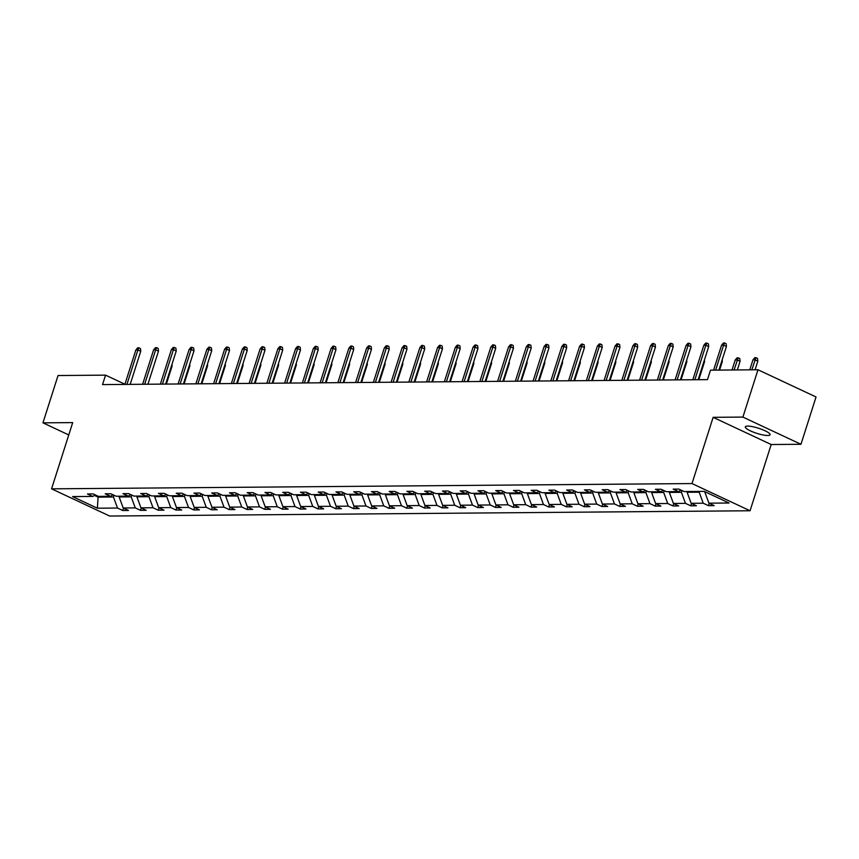 <?xml version="1.0" encoding="UTF-8"?>
<svg xmlns="http://www.w3.org/2000/svg" width="859" height="859" viewBox="0 0 859 859"><rect width="100%" height="100%" fill="white"/><g stroke="black" fill="none" stroke-linecap="round" stroke-linejoin="round"><path stroke-width="1.29" d="M747.652 426.096A12.992 2.684 -162.3 0 0 745.322 426.848A12.992 2.684 -162.3 0 0 753.483 432.163A12.992 2.684 -162.3 0 0 767.742 435.502A12.992 2.684 -162.3 0 0 770.083 434.751A12.992 2.684 -162.3 0 0 761.912 429.436A12.992 2.684 -162.3 0 0 747.652 426.096M800.953 444.286L742.895 417.087L713.142 417.324L771.199 444.522L800.953 444.286L816.05 396.976L757.992 369.767L710.49 370.165L707.472 379.624L102.532 384.607L105.55 375.147L58.047 375.533L42.95 422.843L68.763 434.944M771.199 444.522L750.057 510.761L109.63 516.034L51.561 488.835L692 483.563L750.057 510.761M742.895 417.087L757.992 369.767M704.981 491.735L705.83 492.121M704.852 492.132L708.911 503.17L714.162 505.629L708.482 505.683L709.233 503.32M98.345 496.352L98.098 497.136L113.452 497.007L117.511 508.045L97.368 508.206L72.575 496.588L92.718 496.427L87.457 493.968L93.148 493.914L98.409 496.384L110.467 496.277L105.206 493.818L110.897 493.775L116.158 496.234L128.216 496.137L122.955 493.667L128.646 493.624L133.907 496.083L145.966 495.987L140.704 493.528L146.395 493.474L151.656 495.944L163.715 495.836L158.453 493.377L164.144 493.334L169.406 495.793L181.464 495.697L176.202 493.238L181.893 493.184L187.144 495.654L199.213 495.546L193.951 493.087L199.642 493.045L204.893 495.503L216.962 495.407L211.701 492.937L217.391 492.894L222.642 495.353L234.711 495.256L229.45 492.798L235.141 492.744L240.391 495.213L252.46 495.106L247.199 492.647L252.89 492.604L258.14 495.063L270.209 494.967L264.948 492.497L270.639 492.454L275.889 494.913L287.958 494.816L282.697 492.357L288.388 492.304L293.638 494.773L305.707 494.677L300.446 492.207L306.137 492.164L311.387 494.623L323.446 494.526L318.195 492.067L323.886 492.014L329.137 494.483L341.195 494.376L335.944 491.917L341.635 491.874L346.886 494.333L358.944 494.236L353.693 491.767L359.384 491.724L364.635 494.183L376.693 494.086L371.442 491.627L377.133 491.573L382.384 494.043L394.442 493.936L389.191 491.477L394.882 491.434L400.133 493.893L412.191 493.796L406.941 491.337L412.631 491.284L417.882 493.753L429.94 493.646L424.69 491.187L430.38 491.144L435.631 493.603L447.689 493.506L442.439 491.037L448.13 490.994L453.38 493.453L465.438 493.356L460.188 490.897L465.879 490.843L471.129 493.313L483.188 493.206L477.937 490.747L483.628 490.704L488.878 493.163L500.937 493.066L495.686 490.596L501.366 490.553L506.627 493.012L518.686 492.916L513.435 490.457L519.115 490.403L524.377 492.873L536.435 492.776L531.184 490.306L536.864 490.264L542.126 492.722L554.184 492.626L548.933 490.167L554.613 490.113L559.875 492.583L571.933 492.475L566.682 490.017L572.362 489.974L577.624 492.432L589.682 492.336L584.431 489.866L590.112 489.823L595.373 492.282L607.431 492.186L602.18 489.727L607.861 489.673L613.122 492.143L625.18 492.035L619.93 489.576L625.61 489.533L630.871 491.992L642.929 491.896L637.668 489.437L643.359 489.383L648.62 491.842L660.678 491.745L655.417 489.286L661.108 489.243L666.369 491.702L678.427 491.606L673.166 489.136L678.857 489.093L684.118 491.552L704.251 491.391L729.044 503.009L708.911 503.17M687.35 491.531L687.103 492.282L699.172 492.186L703.22 503.213L708.482 505.683M703.22 503.213L691.162 503.32L696.413 505.779L690.733 505.822L691.484 503.471M669.601 491.67L669.354 492.422L681.423 492.325L685.471 503.363L690.733 505.822M685.471 503.363L673.413 503.46L678.664 505.93L672.984 505.972L673.735 503.61M651.852 491.82L651.605 492.572L663.674 492.475L667.722 503.514L672.984 505.972M667.722 503.514L655.664 503.61L660.925 506.069L655.234 506.123L655.986 503.761M634.103 491.971L633.856 492.722L645.925 492.615L649.973 503.653L655.234 506.123M649.973 503.653L637.915 503.75L643.176 506.219L637.485 506.262L638.237 503.9M616.354 492.11L616.107 492.862L628.176 492.765L632.224 503.803L637.485 506.262M632.224 503.803L620.166 503.9L625.427 506.359L619.736 506.413L620.488 504.05M598.605 492.261L598.358 493.012L610.427 492.916L614.475 503.943L619.736 506.413M614.475 503.943L602.417 504.05L607.678 506.509L601.987 506.552L602.739 504.201M580.856 492.4L580.609 493.163L592.678 493.055L596.726 504.093L601.987 506.552M596.726 504.093L584.668 504.19L589.929 506.66L584.238 506.703L584.99 504.34M563.107 492.551L562.86 493.302L574.929 493.206L578.977 504.244L584.238 506.703M578.977 504.244L566.919 504.34L572.18 506.799L566.489 506.853L567.241 504.491M545.358 492.701L545.121 493.453L557.18 493.356L561.228 504.383L566.489 506.853M561.228 504.383L549.169 504.491L554.431 506.95L548.74 506.993L549.492 504.641M527.609 492.841L527.372 493.592L539.431 493.495L543.479 504.534L548.74 506.993M543.479 504.534L531.42 504.63L536.682 507.089L530.991 507.143L531.742 504.781M509.859 492.991L509.623 493.742L521.681 493.646L525.729 504.673L530.991 507.143M525.729 504.673L513.671 504.781L518.933 507.239L513.242 507.282L513.993 504.931M492.11 493.141L491.874 493.893L503.932 493.785L507.98 504.824L513.242 507.282M507.98 504.824L495.922 504.92L501.184 507.39L495.493 507.433L496.244 505.071M474.361 493.281L474.125 494.032L486.183 493.936L490.231 504.974L495.493 507.433M490.231 504.974L478.173 505.071L483.434 507.529L477.744 507.583L478.495 505.221M456.612 493.431L456.376 494.183L468.434 494.086L472.482 505.113L477.744 507.583M472.482 505.113L460.424 505.221L465.685 507.68L459.994 507.723L460.746 505.371M438.863 493.571L438.627 494.322L450.685 494.226L454.733 505.264L459.994 507.723M454.733 505.264L442.675 505.36L447.936 507.83L442.245 507.873L442.997 505.511M421.114 493.721L420.878 494.473L432.936 494.376L436.984 505.414L442.245 507.873M436.984 505.414L424.926 505.511L430.187 507.97L424.496 508.023L425.248 505.661M403.365 493.871L403.129 494.623L415.187 494.516L419.235 505.554L424.496 508.023M419.235 505.554L407.177 505.65L412.438 508.12L406.747 508.163L407.499 505.801M385.616 494.011L385.38 494.763L397.438 494.666L401.486 505.704L406.747 508.163M401.486 505.704L389.428 505.801L394.689 508.26L388.998 508.313L389.75 505.951M367.867 494.161L367.631 494.913L379.689 494.816L383.737 505.844L388.998 508.313M383.737 505.844L371.679 505.951L376.94 508.41L371.249 508.453L372.001 506.101M350.118 494.301L349.881 495.063L361.94 494.956L365.998 505.994L371.249 508.453M365.998 505.994L353.929 506.091L359.191 508.56L353.5 508.603L354.252 506.241M332.369 494.451L332.132 495.203L344.191 495.106L348.249 506.144L353.5 508.603M348.249 506.144L336.18 506.241L341.442 508.7L335.751 508.753L336.503 506.391M314.619 494.601L314.383 495.353L326.441 495.256L330.5 506.284L335.751 508.753M330.5 506.284L318.431 506.391L323.693 508.85L318.002 508.893L318.753 506.542M296.87 494.741L296.634 495.493L308.692 495.396L312.751 506.434L318.002 508.893M312.751 506.434L300.682 506.531L305.944 508.99L300.253 509.043L301.004 506.681M279.121 494.891L278.885 495.643L290.943 495.546L295.002 506.574L300.253 509.043M295.002 506.574L282.933 506.681L288.194 509.14L282.504 509.183L283.255 506.831M261.372 495.042L261.136 495.793L273.194 495.686L277.253 506.724L282.504 509.183M277.253 506.724L265.184 506.821L270.445 509.29L264.755 509.333L265.506 506.971M243.623 495.181L243.387 495.933L255.445 495.836L259.504 506.874L264.755 509.333M259.504 506.874L247.435 506.971L252.696 509.43L247.005 509.484L247.757 507.121M225.874 495.332L225.638 496.083L237.696 495.987L241.755 507.014L247.005 509.484M241.755 507.014L229.697 507.121L234.947 509.58L229.256 509.623L230.008 507.272M208.125 495.471L207.889 496.223L219.947 496.126L224.006 507.164L229.256 509.623M224.006 507.164L211.948 507.261L217.198 509.731L211.507 509.774L212.259 507.411M190.376 495.622L190.14 496.373L202.198 496.277L206.257 507.315L211.507 509.774M206.257 507.315L194.198 507.411L199.449 509.87L193.758 509.924L194.51 507.562M172.627 495.772L172.391 496.523L184.449 496.416L188.508 507.454L193.758 509.924M188.508 507.454L176.449 507.551L181.7 510.021L176.009 510.063L176.761 507.701M154.878 495.911L154.641 496.663L166.7 496.566L170.758 507.605L176.009 510.063M170.758 507.605L158.7 507.701L163.951 510.16L158.26 510.214L159.012 507.852M137.129 496.062L136.892 496.813L148.951 496.717L153.009 507.744L158.26 510.214M153.009 507.744L140.951 507.852L146.202 510.31L140.511 510.353L141.273 508.002M119.38 496.201L119.143 496.964L131.202 496.856L135.26 507.894L140.511 510.353M135.26 507.894L123.202 507.991L128.453 510.461L122.762 510.504L123.524 508.141M117.511 508.045L122.762 510.504M681.133 490.156L678.427 491.606M699.409 491.434L699.172 492.186M687.103 492.282L691.162 503.32M663.384 490.306L660.678 491.745M681.982 490.553L681.423 492.325M669.354 492.422L673.413 503.46M645.635 490.457L642.929 491.896M664.232 490.704L663.674 492.475M651.605 492.572L655.664 503.61M627.886 490.596L625.18 492.035M646.483 490.843L645.925 492.615M633.856 492.722L637.915 503.75M610.137 490.747L607.431 492.186M628.734 490.994L628.176 492.765M616.107 492.862L620.166 503.9M592.388 490.886L589.682 492.336M610.985 491.144L610.427 492.916M598.358 493.012L602.417 504.05M574.639 491.037L571.933 492.475M593.236 491.284L592.678 493.055M580.609 493.163L584.668 504.19M556.89 491.187L554.184 492.626M575.487 491.434L574.929 493.206M562.86 493.302L566.919 504.34M539.151 491.327L536.435 492.776M557.738 491.584L557.18 493.356M545.121 493.453L549.169 504.491M521.402 491.477L518.686 492.916M539.989 491.724L539.431 493.495M527.372 493.592L531.42 504.63M503.653 491.616L500.937 493.066M522.24 491.874L521.681 493.646M509.623 493.742L513.671 504.781M485.904 491.767L483.188 493.206M504.491 492.014L503.932 493.785M491.874 493.893L495.922 504.92M468.155 491.917L465.438 493.356M486.742 492.164L486.183 493.936M474.125 494.032L478.173 505.071M450.406 492.057L447.689 493.506M468.993 492.314L468.434 494.086M456.376 494.183L460.424 505.221M432.657 492.207L429.94 493.646M451.243 492.454L450.685 494.226M438.627 494.322L442.675 505.36M414.908 492.357L412.191 493.796M433.505 492.604L432.936 494.376M420.878 494.473L424.926 505.511M397.159 492.497L394.442 493.936M415.756 492.744L415.187 494.516M403.129 494.623L407.177 505.65M379.41 492.647L376.693 494.086M398.007 492.894L397.438 494.666M385.38 494.763L389.428 505.801M361.66 492.787L358.944 494.236M380.258 493.045L379.689 494.816M367.631 494.913L371.679 505.951M343.911 492.937L341.195 494.376M362.509 493.184L361.94 494.956M349.881 495.063L353.929 506.091M326.162 493.087L323.446 494.526M344.76 493.334L344.191 495.106M332.132 495.203L336.18 506.241M308.413 493.227L305.707 494.677M327.011 493.485L326.441 495.256M314.383 495.353L318.431 506.391M290.664 493.377L287.958 494.816M309.261 493.624L308.692 495.396M296.634 495.493L300.682 506.531M272.915 493.517L270.209 494.967M291.512 493.775L290.943 495.546M278.885 495.643L282.933 506.681M255.166 493.667L252.46 495.106M273.763 493.914L273.194 495.686M261.136 495.793L265.184 506.821M237.417 493.818L234.711 495.256M256.014 494.065L255.445 495.836M243.387 495.933L247.435 506.971M219.668 493.957L216.962 495.407M238.265 494.215L237.696 495.987M225.638 496.083L229.697 507.121M201.919 494.108L199.213 495.546M220.516 494.354L219.947 496.126M207.889 496.223L211.948 507.261M184.17 494.258L181.464 495.697M202.767 494.505L202.198 496.277M190.14 496.373L194.198 507.411M166.421 494.397L163.715 495.836M185.018 494.644L184.449 496.416M172.391 496.523L176.449 507.551M148.671 494.548L145.966 495.987M167.269 494.795L166.7 496.566M154.641 496.663L158.7 507.701M130.922 494.687L128.216 496.137M149.52 494.945L148.951 496.717M136.892 496.813L140.951 507.852M113.173 494.838L110.467 496.277M131.771 495.085L131.202 496.856M119.143 496.964L123.202 507.991M95.424 494.988L92.718 496.427M713.142 417.324L692 483.563M51.561 488.835L72.704 422.607L42.95 422.843M124.931 384.22L105.55 375.147M114.022 495.235L113.452 497.007M94.533 495.46L98.098 497.136L97.368 508.206M130.171 384.381L140.736 351.277L137.912 349.957L126.917 384.413M135.862 349.967L137.73 347.798L138.868 347.788L137.912 349.957L135.862 349.967L124.866 384.424M138.868 347.788L140.436 348.529L140.736 351.277M171.95 364.409L172.122 365.977L166.335 384.08M172.122 365.977L171.532 365.709M147.92 384.231L158.486 351.127L155.662 349.806L144.666 384.263M153.611 349.817L155.479 347.648L156.617 347.648L155.662 349.806L153.611 349.817L142.615 384.274M156.617 347.648L158.185 348.378L158.486 351.127M165.669 384.091L176.235 350.987L173.411 349.656L162.415 384.113M171.36 349.677L173.228 347.508L174.366 347.498L173.411 349.656L171.36 349.677L160.365 384.134M174.366 347.498L175.934 348.228L176.235 350.987M189.699 364.259L189.871 365.827L184.084 383.941M189.871 365.827L189.281 365.558M207.448 364.109L207.62 365.687L201.833 383.79M207.62 365.687L207.03 365.408M183.418 383.941L193.984 350.837L191.16 349.516L180.154 383.973M189.109 349.527L190.977 347.358L192.115 347.347L191.16 349.516L189.109 349.527L178.114 383.984M192.115 347.347L193.683 348.088L193.984 350.837M225.198 363.969L225.369 365.537L219.582 383.64M225.369 365.537L224.779 365.268M201.167 383.801L211.733 350.687L208.909 349.366L197.903 383.823M206.858 349.388L208.726 347.219L209.864 347.208L208.909 349.366L206.858 349.388L195.863 383.844M209.864 347.208L211.432 347.938L211.733 350.687M242.947 363.819L243.108 365.397L237.331 383.501M243.108 365.397L242.528 365.118M218.916 383.651L229.482 350.547L226.658 349.216L215.652 383.672M224.607 349.237L226.475 347.068L227.614 347.057L226.658 349.216L224.607 349.237L213.612 383.694M227.614 347.057L229.181 347.798L229.482 350.547M260.696 363.679L260.857 365.247L255.08 383.35M260.857 365.247L260.277 364.968M236.665 383.501L247.231 350.397L244.407 349.076L233.401 383.533M242.356 349.087L244.224 346.918L245.363 346.907L244.407 349.076L242.356 349.087L231.361 383.543M245.363 346.907L246.93 347.648L247.231 350.397M278.445 363.529L278.606 365.096L272.829 383.211M278.606 365.096L278.026 364.828M254.414 383.361L264.98 350.247L262.156 348.926L251.15 383.382M260.105 348.947L261.974 346.778L263.112 346.768L262.156 348.926L260.105 348.947L249.11 383.404M263.112 346.768L264.679 347.498L264.98 350.247M296.194 363.378L296.355 364.957L290.578 383.06M296.355 364.957L295.775 364.678M272.163 383.211L282.729 350.107L279.894 348.786L268.899 383.243M277.854 348.797L279.723 346.628L280.861 346.617L279.894 348.786L277.854 348.797L266.859 383.254M280.861 346.617L282.428 347.358L282.729 350.107M313.943 363.239L314.104 364.807L308.327 382.91M314.104 364.807L313.524 364.538M289.913 383.06L300.478 349.957L297.643 348.636L286.648 383.093M295.603 348.657L297.472 346.478L298.61 346.478L297.643 348.636L295.603 348.657L284.608 383.114M298.61 346.478L300.178 347.208L300.478 349.957M307.662 382.921L318.217 349.817L315.393 348.486L304.397 382.942M313.352 348.507L315.221 346.338L316.359 346.327L315.393 348.486L313.352 348.507L302.357 382.964M316.359 346.327L317.927 347.057L318.217 349.817M325.4 382.77L335.966 349.667L333.142 348.346L322.146 382.803M331.102 348.357L332.97 346.188L334.108 346.177L333.142 348.346L331.102 348.357L320.106 382.813M334.108 346.177L335.676 346.918L335.966 349.667M343.149 382.631L353.715 349.516L350.891 348.196L339.896 382.652M348.851 348.217L350.719 346.048L351.857 346.037L350.891 348.196L348.851 348.217L337.855 382.674M351.857 346.037L353.425 346.768L353.715 349.516M360.898 382.48L371.464 349.377L368.64 348.056L357.645 382.502M366.6 348.067L368.468 345.898L369.606 345.887L368.64 348.056L366.6 348.067L355.605 382.523M369.606 345.887L371.174 346.628L371.464 349.377M378.647 382.33L389.213 349.226L386.389 347.906L375.394 382.362M384.349 347.916L386.217 345.748L387.355 345.748L386.389 347.906L384.349 347.916L373.354 382.373M387.355 345.748L388.923 346.478L389.213 349.226M396.396 382.191L406.962 349.087L404.138 347.755L393.143 382.212M402.098 347.777L403.966 345.608L405.104 345.597L404.138 347.755L402.098 347.777L391.092 382.234M405.104 345.597L406.672 346.327L406.962 349.087M414.145 382.04L424.711 348.937L421.887 347.616L410.892 382.072M419.847 347.627L421.715 345.458L422.843 345.447L421.887 347.616L419.847 347.627L408.841 382.083M422.843 345.447L424.421 346.188L424.711 348.937M431.894 381.901L442.46 348.786L439.636 347.466L428.641 381.922M437.596 347.487L439.464 345.318L440.592 345.307L439.636 347.466L437.596 347.487L426.59 381.944M440.592 345.307L442.17 346.037L442.46 348.786M449.644 381.75L460.209 348.647L457.385 347.315L446.39 381.772M455.345 347.337L457.203 345.168L458.341 345.157L457.385 347.315L455.345 347.337L444.339 381.793M458.341 345.157L459.919 345.898L460.209 348.647M331.692 363.089L331.853 364.656L326.076 382.77M331.853 364.656L331.273 364.388M349.43 362.938L349.602 364.517L343.825 382.62M349.602 364.517L349.022 364.237M367.18 362.799L367.351 364.366L361.575 382.47M367.351 364.366L366.772 364.098M384.929 362.648L385.1 364.227L379.324 382.33M385.1 364.227L384.521 363.948M402.678 362.509L402.85 364.076L397.073 382.18M402.85 364.076L402.27 363.808M420.427 362.358L420.599 363.926L414.822 382.04M420.599 363.926L420.019 363.658M438.176 362.208L438.348 363.786L432.571 381.89M438.348 363.786L437.768 363.507M455.925 362.068L456.097 363.636L450.32 381.74M456.097 363.636L455.517 363.368M473.674 361.918L473.846 363.497L468.069 381.6M473.846 363.497L473.266 363.217M491.423 361.779L491.595 363.346L485.818 381.45M491.595 363.346L491.015 363.067M467.393 381.6L477.958 348.496L475.134 347.176L464.139 381.632M473.084 347.186L474.952 345.017L476.09 345.007L475.134 347.176L473.084 347.186L462.088 381.643M476.09 345.007L477.668 345.748L477.958 348.496M509.172 361.628L509.344 363.196L503.567 381.31M509.344 363.196L508.764 362.928M485.142 381.46L495.707 348.346L492.883 347.025L481.888 381.482M490.833 347.047L492.701 344.878L493.839 344.867L492.883 347.025L490.833 347.047L479.837 381.503M493.839 344.867L495.418 345.597L495.707 348.346M526.921 361.478L527.093 363.056L521.316 381.16M527.093 363.056L526.513 362.777M502.891 381.31L513.457 348.206L510.633 346.886L499.637 381.342M508.582 346.896L510.45 344.727L511.588 344.717L510.633 346.886L508.582 346.896L497.586 381.353M511.588 344.717L513.167 345.458L513.457 348.206M544.67 361.338L544.842 362.906L539.065 381.009M544.842 362.906L544.262 362.638M520.64 381.16L531.206 348.056L528.382 346.735L517.386 381.192M526.331 346.757L528.199 344.577L529.337 344.577L528.382 346.735L526.331 346.757L515.336 381.213M529.337 344.577L530.905 345.307L531.206 348.056M562.42 361.188L562.591 362.756L556.815 380.87M562.591 362.756L562.011 362.487M538.389 381.02L548.955 347.916L546.131 346.585L535.136 381.042M544.08 346.606L545.948 344.438L547.086 344.427L546.131 346.585L544.08 346.606L533.085 381.063M547.086 344.427L548.654 345.157L548.955 347.916M580.169 361.038L580.34 362.616L574.564 380.72M580.34 362.616L579.761 362.337M556.138 380.87L566.704 347.766L563.88 346.445L552.885 380.902M561.829 346.456L563.697 344.287L564.835 344.276L563.88 346.445L561.829 346.456L550.834 380.913M564.835 344.276L566.403 345.017L566.704 347.766M597.918 360.898L598.089 362.466L592.313 380.569M598.089 362.466L597.51 362.197M573.887 380.73L584.453 347.616L581.629 346.295L570.634 380.752M579.578 346.317L581.446 344.148L582.585 344.137L581.629 346.295L579.578 346.317L568.583 380.773M582.585 344.137L584.152 344.867L584.453 347.616M615.667 360.748L615.839 362.326L610.062 380.43M615.839 362.326L615.259 362.047M591.636 380.58L602.202 347.476L599.378 346.156L588.383 380.601M597.327 346.166L599.195 343.997L600.334 343.987L599.378 346.156L597.327 346.166L586.332 380.623M600.334 343.987L601.901 344.727L602.202 347.476M633.416 360.608L633.588 362.176L627.811 380.279M633.588 362.176L633.008 361.907M609.385 380.43L619.951 347.326L617.127 346.005L606.132 380.462M615.076 346.016L616.945 343.847L618.083 343.847L617.127 346.005L615.076 346.016L604.081 380.473M618.083 343.847L619.65 344.577L619.951 347.326M651.165 360.458L651.337 362.026L645.56 380.14M651.337 362.026L650.757 361.757M627.134 380.29L637.7 347.186L634.876 345.855L623.881 380.312M632.825 345.876L634.694 343.707L635.832 343.697L634.876 345.855L632.825 345.876L621.83 380.333M635.832 343.697L637.399 344.427L637.7 347.186M668.914 360.308L669.086 361.886L663.309 379.989M669.086 361.886L668.495 361.607M644.884 380.14L655.449 347.036L652.625 345.715L641.63 380.172M650.574 345.726L652.443 343.557L653.581 343.546L652.625 345.715L650.574 345.726L639.579 380.183M653.581 343.546L655.149 344.287L655.449 347.036M686.663 360.168L686.835 361.736L681.058 379.839M686.835 361.736L686.244 361.467M662.633 380L673.198 346.886L670.374 345.565L659.379 380.022M668.323 345.586L670.192 343.417L671.33 343.407L670.374 345.565L668.323 345.586L657.328 380.043M671.33 343.407L672.898 344.137L673.198 346.886M704.412 360.018L704.584 361.596L698.807 379.699M704.584 361.596L703.993 361.317M680.382 379.85L690.947 346.746L688.123 345.415L677.128 379.871M686.073 345.436L687.941 343.267L689.079 343.256L688.123 345.415L686.073 345.436L675.077 379.893M689.079 343.256L690.647 343.997L690.947 346.746M722.161 359.878L722.333 361.446L719.574 370.089M722.333 361.446L721.743 361.167M698.131 379.699L708.696 346.596L705.873 345.275L694.877 379.732M703.822 345.286L705.69 343.117L706.828 343.106L705.873 345.275L703.822 345.286L692.826 379.742M706.828 343.106L708.396 343.847L708.696 346.596M735.207 359.996L737.076 357.827L738.214 357.816L739.782 358.547L740.082 361.295L737.258 359.975L735.207 359.996L732.018 369.982M738.214 357.816L734.069 369.971M740.082 361.295L737.323 369.939M718.897 370.089L726.446 346.445L723.622 345.125L715.644 370.122M721.571 345.146L723.439 342.977L724.577 342.966L723.622 345.125L721.571 345.146L713.593 370.143M724.577 342.966L726.145 343.697L726.446 346.445M752.956 359.846L754.825 357.677L755.963 357.666L757.531 358.407L757.831 361.156L755.007 359.824L752.956 359.846L749.767 369.842M755.963 357.666L751.818 369.821M757.831 361.156L755.072 369.799"/></g></svg>
